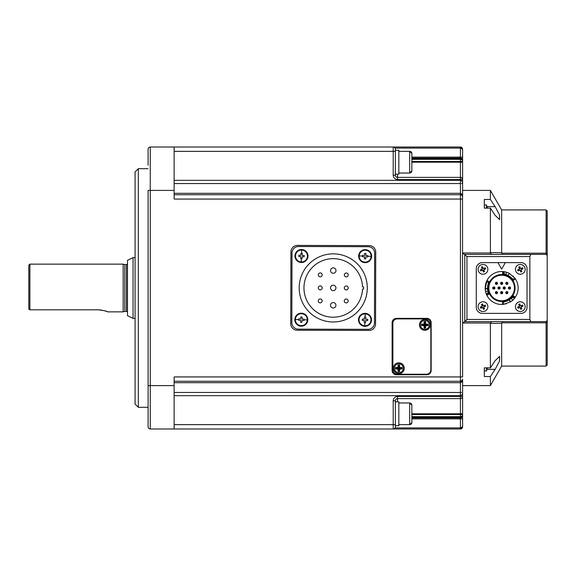 <?xml version="1.0" encoding="UTF-8"?>
<svg xmlns="http://www.w3.org/2000/svg" width="576" height="576" viewBox="0 0 576 576"><rect width="100%" height="100%" fill="white"/><g stroke="black" fill="none" stroke-linecap="round" stroke-linejoin="round"><path stroke-width="0.86" d="M487.879 306.655A4.882 4.882 0 0 1 482.998 311.537A4.882 4.882 0 0 1 478.116 306.655A4.882 4.882 0 0 1 482.998 301.774A4.882 4.882 0 0 1 487.879 306.655M481.435 304.409A8.489 4.241 -22.4 0 1 482.515 303.962L483.314 305.892L485.244 305.093A8.489 4.241 67.6 0 1 485.69 306.173L483.761 306.972L484.56 308.902A8.489 4.241 157.6 0 1 483.473 309.348L482.681 307.418L480.751 308.218A8.489 4.241 -112.4 0 1 480.305 307.13L482.234 306.338L481.435 304.409M481.889 305.503L482.969 305.057M481.846 307.764L481.399 306.684M484.106 307.807L483.026 308.254M484.15 305.546L484.596 306.626M301.478 262.505A6.509 6.509 0 0 0 307.987 256.003A6.509 6.509 0 0 0 301.478 249.494A6.509 6.509 0 0 0 294.97 256.003A6.509 6.509 0 0 0 301.478 262.505M369.029 330.415A6.509 6.509 0 0 0 375.552 323.921L375.732 252.13A6.509 6.509 0 0 0 369.245 245.606L297.446 245.426A6.509 6.509 0 0 0 290.923 251.921L290.743 323.712A6.509 6.509 0 0 0 297.238 330.235L369.029 330.415M301.702 250.042A5.962 5.962 0 0 1 307.44 256.111A5.962 5.962 0 0 1 301.255 261.958A5.962 5.962 0 0 1 295.517 255.888A5.962 5.962 0 0 1 301.702 250.042L301.579 253.325L302.249 253.346L302.177 255.355L304.178 255.427L304.128 256.774L302.126 256.694L302.047 258.703L300.708 258.653L300.78 256.644L298.778 256.572L298.822 255.226L300.83 255.305L300.902 253.296L301.579 253.325M302.177 255.355L302.184 254.995M430.286 324.871A5.422 5.422 0 0 1 424.865 330.293A5.422 5.422 0 0 1 419.443 324.871A5.422 5.422 0 0 1 424.865 319.45A5.422 5.422 0 0 1 430.286 324.871M428.119 324.115L425.628 324.115L425.628 321.617L424.109 321.617L424.109 324.115L421.61 324.115L421.61 325.634L424.109 325.634L424.109 328.126L425.628 328.126L425.628 325.634L428.119 325.634L428.119 324.115L427.363 324.871L424.865 324.871L424.865 322.38L425.628 321.617M425.628 324.115L424.865 324.871L425.628 325.634M428.119 325.634L427.363 324.871M425.628 328.126L424.865 327.37L424.865 324.871L424.109 325.634M424.109 328.126L424.865 327.37M421.61 325.634L422.374 324.871L424.865 324.871L424.109 324.115M421.61 324.115L422.374 324.871M424.109 321.617L424.865 322.38M525.182 269.345A4.882 4.882 0 0 1 520.301 274.226A4.882 4.882 0 0 1 515.426 269.345A4.882 4.882 0 0 1 520.301 264.463A4.882 4.882 0 0 1 525.182 269.345M521.863 271.591A8.489 4.241 157.6 0 1 520.783 272.038L519.984 270.108L518.054 270.907A8.489 4.241 -112.4 0 1 517.608 269.827L519.538 269.028L518.746 267.098A8.489 4.241 -22.4 0 1 519.826 266.652L520.625 268.582L522.547 267.782A8.489 4.241 67.6 0 1 523.001 268.87L521.071 269.662L521.863 271.591M521.417 270.497L520.33 270.943M521.453 268.236L521.906 269.316M519.192 268.193L520.279 267.746M519.149 270.454L518.702 269.374M295.358 319.464A5.962 5.962 0 0 1 301.32 313.718A5.962 5.962 0 0 1 307.282 319.903A5.962 5.962 0 0 1 301.32 325.649A5.962 5.962 0 0 1 295.358 319.464L298.642 319.586L298.663 318.91L300.672 318.989L300.744 316.98L302.09 317.03L302.018 319.032L304.02 319.111L303.97 320.45L301.968 320.378L301.889 322.387L300.55 322.337L300.622 320.328L298.613 320.256L298.642 319.586M300.55 322.337L301.889 322.387M302.09 317.03L300.744 316.98M364.781 325.8A5.962 5.962 0 0 1 359.035 319.73A5.962 5.962 0 0 1 365.22 313.884A5.962 5.962 0 0 1 370.966 319.954A5.962 5.962 0 0 1 364.781 325.8L364.903 322.517L364.226 322.495L364.306 320.486L362.297 320.414L362.347 319.068L364.356 319.147L364.428 317.138L365.774 317.189L365.695 319.198L367.704 319.27L367.654 320.616L365.645 320.537L365.573 322.546L364.903 322.517M365.573 322.546L365.587 322.186M365.695 319.198L365.71 318.838M364.428 317.138L364.414 317.498M364.306 320.486L364.291 320.846M462.456 427.622L462.607 426.823L460.44 427.903L460.44 428.99A2.167 2.167 0 0 0 462.607 426.816L461.981 428.342M486.468 208.145L486.468 204.977L484.301 204.977L484.301 208.145L484.301 199.469L490.378 199.469L490.378 190.397L462.607 190.397L462.607 196.898A2.167 2.167 0 0 0 460.44 194.731A2.167 2.167 0 0 1 462.456 196.099M484.301 367.855L490.378 367.855L495.144 360.677L499.658 356.342L499.514 361.058L495.144 369.353L490.378 376.531L484.301 376.531L484.301 367.855L484.301 370.937L486.468 370.937L486.468 367.855M398.837 151.351L409.68 151.351L409.68 173.038A2.167 2.167 180 0 0 411.854 170.87L411.854 153.518A2.167 2.167 0 0 0 409.68 151.351L411.854 153.518M398.837 402.962L409.68 402.962L409.68 424.649A2.167 2.167 180 0 0 411.854 422.482L411.854 405.13A2.167 2.167 0 0 0 409.68 402.962L411.854 405.13M124.769 311.429L123.156 311.861L123.156 264.139L124.769 264.571L124.769 311.429L126.403 311.429L126.403 264.571A1.087 1.087 0 0 0 127.49 263.491M126.403 311.429A1.087 1.087 0 0 1 127.49 312.509M490.378 252.605L501.653 252.698L501.718 253.181L546.113 253.181A1.087 0.482 0 0 1 547.2 253.663L547.2 320.537L546.113 321.617L530.892 321.617L529.848 319.45L529.848 256.55L466.949 256.55L462.607 252.986L490.421 252.986L490.378 208.145L484.301 208.145M411.854 417.866L460.44 417.866L460.44 418.86L462.607 418.86L462.607 414.497L462.607 426.816L460.44 428.99L150.264 428.99A2.167 2.167 0 0 1 148.097 426.816L148.097 385.603L148.097 426.816A2.167 2.167 0 0 0 150.264 428.99L150.264 190.397L174.125 190.397L174.125 147.01L460.447 147.01L393.199 147.01L460.44 147.01L460.534 148.097M148.097 165.305L148.097 149.184A2.167 2.167 0 0 1 150.264 147.01L174.125 147.01L150.264 147.01L150.264 190.397L148.097 190.397L148.097 385.603L174.125 385.603L174.125 376.927L462.607 376.927L462.535 196.351M138.334 407.297L135.086 404.042L135.086 171.958L138.334 168.703L138.334 407.297L148.097 407.297M501.653 252.698L501.653 209.916L490.378 190.397M490.378 199.469L495.144 206.647L499.507 214.913L499.658 219.658L495.144 215.323L490.378 208.145M395.366 174.125L398.837 174.125L398.837 150.264L395.366 150.264M395.366 401.875L398.837 401.875L398.837 425.736L395.366 425.736L395.366 424.649L395.366 426.816A2.167 2.167 0 0 1 393.199 428.99L393.199 400.788C393.466 398.167 394.913 396.72 397.534 396.454L397.534 398.621L460.44 398.621L460.44 414.497L411.854 414.497M515.275 297.281A16.488 16.488 0 0 1 510.638 301.817L503.64 304.366A16.488 16.488 0 0 1 486.864 295.279L488.988 294.206A14.098 14.098 0 0 1 489.082 281.606L486.958 280.534L489.002 281.772M503.309 271.598A16.488 16.488 0 0 1 509.407 273.456L514.829 278.093A16.488 16.488 0 0 1 515.347 297.166L513.353 295.862L512.885 296.518L514.836 297.893L512.604 300.319L511.38 298.202L512.114 297.446L514.836 297.893L515.376 297.13M486.95 280.534A16.488 16.488 0 0 1 502.74 271.548L502.603 273.931A14.098 14.098 0 0 1 513.468 280.31L515.462 279.007L513.468 280.31M502.69 271.548L506.837 272.354L505.62 274.471L504.605 274.212L503.618 271.634L503.41 274.01L504.605 274.212M513.526 276.566L512.993 276.034M508.212 275.522L509.126 273.305L508.212 275.522L512.82 279.396L514.829 278.093L515.462 279.007M505.613 303.998L506.34 303.804M503.518 301.975L503.64 304.366L502.531 304.459L502.402 302.076L505.685 301.507M508.846 300.125L509.443 299.75L510.638 301.817M487.757 285.588L487.577 288.871L487.555 288.173L487.577 288.871L485.186 288.871L486.958 280.534M485.165 288.173L485.186 288.871L485.165 288.173M514.426 288.792L514.447 288A12.794 12.794 0 0 0 501.653 275.206A12.794 12.794 0 0 0 488.851 288L488.858 288.266M515.095 288A13.45 13.45 0 0 0 501.653 274.55A13.45 13.45 0 0 0 488.203 288A13.45 13.45 0 0 0 501.653 301.45A13.45 13.45 0 0 0 515.095 288M499.716 275.35L499.32 275.414M493.157 278.424L492.602 278.95M489.146 285.264L489.067 285.674M492.077 296.496L492.602 297.05M498.917 300.499L499.32 300.586M500.609 300.758L501.653 300.794A12.794 12.794 0 0 0 514.447 288L514.447 287.734M488.851 288A12.794 12.794 0 0 0 501.653 300.794M506.455 291.658L506.858 291.578A1.087 1.087 0 0 1 507.938 292.666A1.087 1.087 0 0 1 506.858 293.746A1.087 1.087 0 0 1 505.771 292.666A1.087 1.087 0 0 1 506.858 291.578L507.226 291.643M507.254 293.674L506.484 293.681M501.25 291.658L501.653 291.578A1.087 1.087 0 0 1 502.733 292.666A1.087 1.087 0 0 1 501.653 293.746A1.087 1.087 0 0 1 500.566 292.666A1.087 1.087 0 0 1 501.653 291.578L502.02 291.643M502.049 293.674L501.199 293.652M496.044 291.658L496.447 291.578A1.087 1.087 0 0 1 497.527 292.666A1.087 1.087 0 0 1 496.447 293.746A1.087 1.087 0 0 1 495.36 292.666A1.087 1.087 0 0 1 496.447 291.578L496.814 291.643M496.843 293.674L496.073 293.681M493.445 286.992L493.841 286.913A1.087 1.087 0 0 1 494.928 288A1.087 1.087 0 0 1 493.841 289.087A1.087 1.087 0 0 1 492.754 288A1.087 1.087 0 0 1 493.841 286.913L494.215 286.985M494.244 289.008L493.243 288.907M498.65 286.992L499.046 286.913A1.087 1.087 0 0 1 500.134 288A1.087 1.087 0 0 1 499.046 289.087A1.087 1.087 0 0 1 497.966 288A1.087 1.087 0 0 1 499.046 286.913L499.421 286.985M499.45 289.008L498.672 289.015M503.856 286.992L504.252 286.913A1.087 1.087 0 0 1 505.339 288A1.087 1.087 0 0 1 504.252 289.087A1.087 1.087 0 0 1 503.172 288A1.087 1.087 0 0 1 504.252 286.913L504.626 286.985M504.655 289.008L503.878 289.015M509.062 286.992L509.458 286.913A1.087 1.087 0 0 1 510.545 288A1.087 1.087 0 0 1 509.458 289.087A1.087 1.087 0 0 1 508.378 288A1.087 1.087 0 0 1 509.458 286.913L509.832 286.985M509.861 289.008L508.86 288.907M496.044 282.326L496.447 282.254A1.087 1.087 0 0 1 497.527 283.334A1.087 1.087 0 0 1 496.447 284.422A1.087 1.087 0 0 1 495.36 283.334A1.087 1.087 0 0 1 496.447 282.254L496.814 282.319M496.843 284.342L496.073 284.357M501.25 282.326L501.653 282.254A1.087 1.087 0 0 1 502.733 283.334A1.087 1.087 0 0 1 501.653 284.422A1.087 1.087 0 0 1 500.566 283.334A1.087 1.087 0 0 1 501.653 282.254L502.02 282.319M502.049 284.342L501.278 284.357M506.455 282.326L506.858 282.254A1.087 1.087 0 0 1 507.938 283.334A1.087 1.087 0 0 1 506.858 284.422A1.087 1.087 0 0 1 505.771 283.334A1.087 1.087 0 0 1 506.858 282.254L507.456 282.434M507.254 284.342L506.484 284.357M507.506 292.666L506.858 293.314L506.203 292.666L506.858 292.01L507.506 292.666M502.301 292.666L501.653 293.314L500.998 292.666L501.653 292.01L502.301 292.666M497.095 292.666L495.792 292.666L497.095 292.666M494.489 288L493.193 288L494.489 288M499.702 288L499.046 288.648L498.398 288L499.046 287.352L499.702 288M504.907 288L504.252 288.648L503.604 288L504.252 287.352L504.907 288M510.113 288L508.81 288L510.113 288M496.447 283.99L495.792 283.334L496.447 282.686L497.095 283.334L496.447 283.99M502.301 283.334L501.653 283.99L500.998 283.334L501.653 282.686L502.301 283.334M507.506 283.334L506.203 283.334L507.506 283.334M133.049 318.37L127.49 315.655L127.49 260.345L133.049 257.63L133.049 318.37L135.086 318.37M28.8 309.06L28.8 265.226L29.887 264.139L29.887 309.816L98.208 309.816C103.961 310.522 107.114 311.206 107.676 311.861L123.156 311.861M106.92 311.558L104.897 310.86M101.779 310.118L98.208 309.816M29.11 309.391L29.887 309.816M501.25 284.342L501.653 284.422M503.59 300.65L503.978 300.586M510.142 297.576L510.696 297.05M514.152 290.736L514.231 290.326M511.222 279.504L510.696 278.95M504.389 275.501L503.978 275.414M502.69 275.242L501.653 275.206M487.908 291.146L485.503 291.326L485.186 288.871M512.114 297.446L512.885 296.518M487.951 291.326L488.232 292.334L486.49 294.48L485.503 291.326A16.488 16.488 0 0 0 486.864 295.279M488.232 292.334L488.657 293.472L486.49 294.48L486.886 295.322M506.83 301.111L505.073 301.68M513.302 295.942L513.353 295.862A14.098 14.098 0 0 1 502.394 302.076L502.531 304.445M506.506 301.234L509.177 299.923L510.365 301.99M511.74 278.15L511.164 277.596M502.567 273.931L503.41 274.01M489.01 294.235L488.657 293.472M489.082 281.614L487.937 284.738M501.653 271.512A16.488 16.488 0 0 0 485.755 283.63L485.618 284.162M485.453 291.067A16.488 16.488 0 0 1 485.618 284.17M501.653 269.129L497.966 262.62L505.339 262.62L501.653 269.129M462.434 427.658L462.211 428.076M460.606 428.983L461.261 428.825M461.29 428.81L461.909 428.414M462.434 148.342L461.714 147.427M461.246 147.168L460.62 147.017M505.339 262.62L520.956 262.62A6.077 6.077 0 0 1 527.026 268.697L527.026 307.303A6.077 6.077 0 0 1 520.956 313.38L482.342 313.38A6.077 6.077 0 0 1 476.273 307.303L476.273 268.697A6.077 6.077 0 0 1 482.342 262.62L497.966 262.62M462.456 148.781L460.44 147.01L462.607 149.184L460.44 148.097L460.44 158.134L411.854 158.134M547.2 320.537L547.2 322.337A1.087 0.482 180 0 1 546.113 322.819L501.718 322.819L501.653 323.302L490.378 323.395L491.63 321.617L502.906 321.617L501.718 322.819M547.2 253.663L547.2 210.996L546.113 209.916L501.653 209.916M546.113 321.617L546.113 366.084L547.2 365.004L547.2 322.337M529.848 256.55L530.892 254.383L546.113 254.383L547.2 255.463M501.718 253.181L502.906 254.383L491.63 254.383L490.421 252.986M530.892 321.617L464.774 321.617L464.774 254.383L530.892 254.383M464.774 254.383L464.774 321.617L466.949 319.45L529.848 319.45M174.125 381.269L460.44 381.269A2.167 2.167 0 0 0 462.607 379.102L462.607 385.603L490.378 385.603L490.378 376.531M174.125 424.649L395.366 424.649L395.366 400.788A2.167 2.167 0 0 1 397.534 398.621L397.534 401.875M460.44 416.664L411.854 416.664L460.44 416.664L460.44 414.497L462.607 414.497A2.167 2.167 0 0 1 460.44 416.664L460.44 417.031L411.854 417.031M411.854 162.194L460.44 162.194L460.44 177.379L397.534 177.379A2.167 2.167 0 0 1 395.366 175.212L395.366 149.184A2.167 2.167 0 0 0 393.199 147.01L393.199 151.351L395.366 151.351M411.854 161.503L460.44 161.503L460.44 159.336L411.854 159.336M461.506 180.706L460.44 180.331C461.966 180.778 462.694 181.75 462.607 183.254L462.607 150.509M462.607 414.497L462.607 392.746C462.694 394.25 461.966 395.222 460.44 395.669L460.483 395.669M392.112 370.426L392.112 322.704A4.342 4.342 0 0 1 396.454 318.37L426.816 318.37A4.342 4.342 0 0 1 431.158 322.704L431.158 370.426A4.342 4.342 0 0 1 426.816 374.76L396.454 374.76A4.342 4.342 0 0 1 392.112 370.426M462.146 380.441L461.642 380.902M546.113 366.084L501.653 366.084L501.653 323.302M464.774 321.617L462.607 323.014L490.421 323.014M174.125 194.731L460.44 194.731L460.44 199.073L462.607 199.073M397.534 396.454L462.607 396.454A2.167 2.167 0 0 1 460.44 398.621L460.44 395.669L174.125 395.669M174.125 392.458L461.484 392.486M462.607 392.746L462.607 379.102C462.694 380.952 461.966 382.147 460.44 382.694L461.455 382.284M174.125 190.397L174.125 199.073L460.44 199.073L460.44 381.269L462.334 380.153M174.125 193.306L460.44 193.306C461.966 193.853 462.694 195.048 462.607 196.898L462.607 183.254L461.484 183.514M462.161 195.581L461.657 195.106M174.125 180.331L460.44 180.331L460.44 177.379A2.167 2.167 0 0 1 462.607 179.546L397.534 179.546C394.913 179.28 393.473 177.833 393.199 175.212L395.366 175.212M460.44 159.336A2.167 2.167 0 0 1 462.607 161.503L462.607 160.135A2.167 1.994 0 0 0 460.44 158.134L460.44 159.336M462.506 196.243L462.362 195.228M462.082 194.544L461.837 194.141M490.378 367.855L490.378 323.395M174.125 428.99L174.125 385.603M462.607 152.374L462.607 149.184M411.854 157.14L462.607 157.14L462.607 161.503L460.44 161.503L460.44 162.194L462.607 162.194M507.046 274.975L504.432 274.176M488.815 282.168L488.592 282.686M502.704 292.932L501.653 293.746M507.91 283.608L506.866 284.422M510.545 288L510.134 288.85M504.842 288.914L505.339 288L504.922 288.85M500.134 288L499.716 288.85M494.928 288L494.51 288.85M301.32 326.189A6.509 6.509 0 0 0 307.829 319.68A6.509 6.509 0 0 0 301.32 313.178A6.509 6.509 0 0 0 294.811 319.68A6.509 6.509 0 0 0 301.32 326.189M487.879 269.345A4.882 4.882 0 0 1 482.998 274.226A4.882 4.882 0 0 1 478.116 269.345A4.882 4.882 0 0 1 482.998 264.463A4.882 4.882 0 0 1 487.879 269.345M485.244 267.782A8.489 4.241 67.6 0 1 485.69 268.87L483.761 269.662L484.56 271.591A8.489 4.241 157.6 0 1 483.473 272.038L482.681 270.108L480.751 270.907A8.489 4.241 -112.4 0 1 480.305 269.827L482.234 269.028L481.435 267.098A8.489 4.241 -22.4 0 1 482.515 266.652L483.314 268.582L485.244 267.782M484.15 268.236L484.596 269.316M481.889 268.193L482.969 267.746M481.846 270.454L481.399 269.374M484.106 270.497L483.026 270.943M365.162 262.663A6.509 6.509 0 0 0 371.664 256.162A6.509 6.509 0 0 0 365.162 249.653A6.509 6.509 0 0 0 358.654 256.162A6.509 6.509 0 0 0 365.162 262.663M404.258 368.251A5.422 5.422 0 0 1 398.837 373.68A5.422 5.422 0 0 1 393.415 368.251A5.422 5.422 0 0 1 398.837 362.83A5.422 5.422 0 0 1 404.258 368.251M402.091 367.495L399.6 367.495L399.6 365.004L398.081 365.004L398.081 367.495L395.582 367.495L395.582 369.014L398.081 369.014L398.081 371.506L399.6 371.506L399.6 369.014L402.091 369.014L402.091 367.495L401.335 368.251L398.837 368.251L398.837 365.76L399.6 365.004M399.6 367.495L398.837 368.251L399.6 369.014M402.091 369.014L401.335 368.251M399.6 371.506L398.837 370.75L398.837 368.251L398.081 369.014M398.081 371.506L398.837 370.75M395.582 369.014L396.346 368.251L398.837 368.251L398.081 367.495M395.582 367.495L396.346 368.251M398.081 365.004L398.837 365.76M371.124 256.378A5.962 5.962 0 0 1 365.162 262.123A5.962 5.962 0 0 1 359.201 255.938A5.962 5.962 0 0 1 365.162 250.193A5.962 5.962 0 0 1 371.124 256.378L367.834 256.255L367.812 256.932L365.81 256.853L365.731 258.862L364.392 258.811L364.464 256.802L362.455 256.73L362.506 255.384L364.514 255.463L364.586 253.454L365.933 253.505L365.854 255.514L367.862 255.586L367.834 256.255M365.933 253.505L364.586 253.454M362.455 256.73L362.815 256.745M365.81 256.853L367.812 256.932M333.238 253.865A34.056 34.056 0 0 1 367.294 287.921A34.056 34.056 0 0 1 333.238 321.977A34.056 34.056 0 0 1 299.182 287.921A34.056 34.056 0 0 1 333.238 253.865M292.003 253.008A6.509 6.509 0 0 1 298.512 246.514L368.158 246.686A6.509 6.509 0 0 1 374.645 253.21L374.472 322.834A6.509 6.509 0 0 1 367.949 329.328L298.325 329.155A6.509 6.509 0 0 1 291.83 322.632L292.003 253.008M333.238 317.203A29.282 29.282 0 0 1 303.955 287.921A29.282 29.282 0 0 1 333.238 258.638A29.282 29.282 0 0 1 362.506 286.906L363.607 286.913L363.6 289.08L362.498 289.08A29.282 29.282 0 0 1 333.238 317.203M320.191 298.951A1.951 1.951 0 0 1 322.142 300.902A1.951 1.951 0 0 1 320.191 302.854A1.951 1.951 0 0 1 318.24 300.902A1.951 1.951 0 0 1 320.191 298.951M320.227 285.934A1.951 1.951 0 0 1 322.178 287.885A1.951 1.951 0 0 1 320.227 289.843A1.951 1.951 0 0 1 318.276 287.885A1.951 1.951 0 0 1 320.227 285.934M320.256 272.923A1.951 1.951 0 0 1 322.207 274.874A1.951 1.951 0 0 1 320.256 276.826A1.951 1.951 0 0 1 318.305 274.874A1.951 1.951 0 0 1 320.256 272.923M333.281 267.854A2.714 2.714 0 0 1 335.995 270.569A2.714 2.714 0 0 1 333.281 273.283A2.714 2.714 0 0 1 330.574 270.569A2.714 2.714 0 0 1 333.281 267.854M346.219 299.016A1.951 1.951 0 0 1 348.17 300.967A1.951 1.951 0 0 1 346.219 302.918A1.951 1.951 0 0 1 344.268 300.967A1.951 1.951 0 0 1 346.219 299.016M346.255 285.998A1.951 1.951 0 0 1 348.206 287.95A1.951 1.951 0 0 1 346.255 289.908A1.951 1.951 0 0 1 344.304 287.95A1.951 1.951 0 0 1 346.255 285.998M346.284 272.988A1.951 1.951 0 0 1 348.235 274.939A1.951 1.951 0 0 1 346.284 276.89A1.951 1.951 0 0 1 344.333 274.939A1.951 1.951 0 0 1 346.284 272.988M333.194 302.558A2.714 2.714 0 0 1 335.909 305.273A2.714 2.714 0 0 1 333.194 307.987A2.714 2.714 0 0 1 330.487 305.273A2.714 2.714 0 0 1 333.194 302.558M333.238 285.206A2.714 2.714 0 0 1 335.952 287.921A2.714 2.714 0 0 1 333.238 290.635A2.714 2.714 0 0 1 330.53 287.921A2.714 2.714 0 0 1 333.238 285.206M365.004 326.347A6.509 6.509 0 0 0 371.506 319.838A6.509 6.509 0 0 0 365.004 313.337A6.509 6.509 0 0 0 358.495 319.838A6.509 6.509 0 0 0 365.004 326.347M394.394 368.251A4.45 4.45 0 0 1 398.837 363.809A4.45 4.45 0 0 1 403.286 368.251A4.45 4.45 0 0 1 398.837 372.701A4.45 4.45 0 0 1 394.394 368.251M427.536 321.322A4.45 4.45 0 0 1 428.422 327.542A4.45 4.45 0 0 1 422.194 328.428A4.45 4.45 0 0 1 421.315 322.2A4.45 4.45 0 0 1 427.536 321.322M426.492 318.91L397.21 318.91A4.342 4.342 0 0 0 392.875 323.244L392.875 369.878A4.342 4.342 0 0 0 397.21 374.22L426.492 374.22A4.342 4.342 0 0 0 430.834 369.878L430.834 323.244A4.342 4.342 0 0 0 426.492 318.91M520.301 301.774A4.882 4.882 0 0 1 525.182 306.655A4.882 4.882 0 0 1 520.301 311.537A4.882 4.882 0 0 1 515.426 306.655A4.882 4.882 0 0 1 520.301 301.774M518.054 308.218A8.489 4.241 -112.4 0 1 517.608 307.13L519.538 306.338L518.746 304.409A8.489 4.241 -22.4 0 1 519.826 303.962L520.625 305.892L522.547 305.093A8.489 4.241 67.6 0 1 523.001 306.173L521.071 306.972L521.863 308.902A8.489 4.241 157.6 0 1 520.783 309.348L519.984 307.418L518.054 308.218M519.149 307.764L518.702 306.684M521.417 307.807L520.33 308.254M521.453 305.546L521.906 306.626M519.192 305.503L520.279 305.057M301.378 258.674L301.255 261.958M303.998 319.781L307.282 319.903M365.098 317.167L365.22 313.884M546.113 254.383L546.113 209.916M487.562 288.554L485.172 288.554M488.614 282.629L486.482 281.542M466.949 319.45L466.949 256.55M395.366 400.788L393.199 400.788M462.607 415.865A2.167 1.994 0 0 1 460.44 417.866L460.44 417.031A2.167 1.987 0 0 0 462.607 415.044M395.078 427.903L460.44 427.903L460.44 418.86L411.854 418.86M397.534 174.125L397.534 179.546M393.199 175.212L393.199 151.351L174.125 151.351M411.854 158.969L460.44 158.969A2.167 1.987 0 0 1 462.607 160.956M460.44 381.269L460.44 395.669M460.44 382.694L174.125 382.694M174.125 183.542L460.44 183.542L460.44 180.331M460.44 183.542L460.44 194.731M462.607 413.806L411.854 413.806M495.144 369.353L487.044 369.353M487.066 206.647L495.144 206.647M395.078 148.097L460.44 148.097M393.199 376.927L174.125 376.927M362.484 256.061L359.201 255.938M486.468 204.977L487.426 208.145M486.468 370.937L487.447 367.654M398.837 173.038L409.68 173.038L411.854 170.87M398.837 424.649L409.68 424.649L411.854 422.482M123.156 264.139L29.887 264.139M124.769 264.571L126.403 264.571M135.086 257.63L133.049 257.63M501.653 366.084L490.378 385.603M148.097 168.703L138.334 168.703"/></g></svg>
